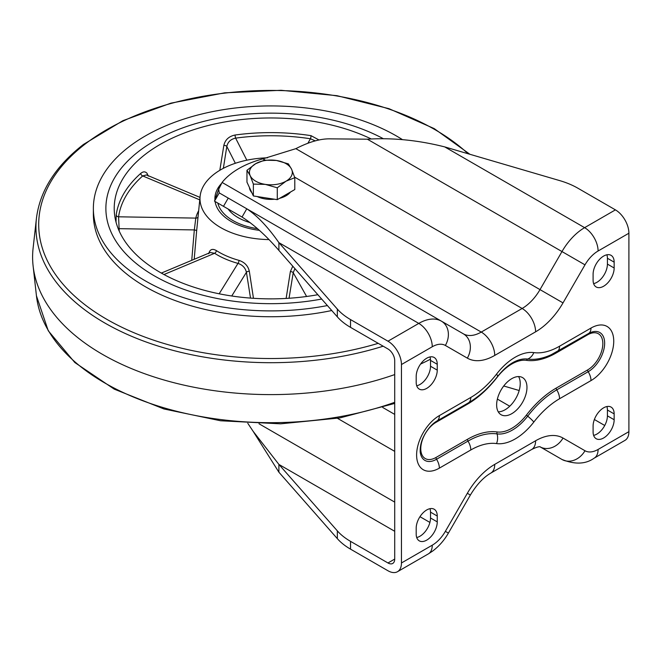 <?xml version="1.0" encoding="UTF-8"?>
<svg xmlns="http://www.w3.org/2000/svg" width="662" height="662" viewBox="0 0 662 662"><rect width="100%" height="100%" fill="white"/><g stroke="black" fill="none" stroke-linecap="round" stroke-linejoin="round"><path stroke-width="0.99" d="M526.969 387.394A21.441 12.379 120 0 0 522.525 377.58A21.441 12.379 120 0 0 506 383.323A21.441 12.379 120 0 0 496.641 404.904A21.441 12.379 120 0 0 501.084 414.726A21.441 12.379 120 0 0 517.61 408.975A21.441 12.379 120 0 0 526.969 387.394M498.254 411.838A21.441 12.379 120 0 0 520.233 383.505A21.441 12.379 120 0 0 518.611 376.579M242.027 217.045C254.076 224.741 266.372 235.871 278.901 250.426L337.33 316.858A71.479 41.267 -0 0 0 350.521 327.351L387.973 348.973A9.533 5.503 -120 0 1 394.709 360.649L394.709 559.084L387.973 562.973L350.521 541.351A71.479 41.267 180 0 1 337.33 530.858L337.33 538.636A71.479 41.267 180 0 0 350.521 549.137L387.973 570.76A19.066 11.006 -120 0 0 397.498 571.703A19.066 11.006 -120 0 0 401.453 562.973L401.453 364.539A19.066 11.006 -120 0 0 387.973 341.195L350.521 319.572A71.479 41.267 -0 0 1 337.33 309.071L278.901 242.648C267.887 226.958 257.179 215.671 246.785 208.795L219.254 192.899L218.7 189.216L222.084 182.439A83.395 48.144 -0 0 1 262.955 158.847L295.864 148.66C309.237 141.776 320.888 138.507 330.826 138.863L367.352 139.194C392.409 137.613 418.202 140.187 444.732 146.906L559.795 180.635A71.479 41.267 -0 0 1 577.976 188.256L615.42 209.871L584.612 227.662A45.273 26.141 120 0 0 561.98 251.56L540.002 289.617A35.74 20.638 -60 0 1 522.136 308.475L481.257 332.076A35.74 20.638 -60 0 1 463.392 333.847L246.785 208.795L242.027 217.045L223.475 206.337L228.241 198.087M394.709 531.288L278.901 464.426L337.33 530.858M387.973 562.973A9.533 5.503 -120 0 0 392.74 563.445A9.533 5.503 -120 0 0 394.709 559.084M628.9 431.657L598.092 449.448A19.066 11.006 -120 0 1 594.145 458.17L624.953 440.387A19.066 11.006 -120 0 0 628.9 431.657L628.9 233.223A19.066 11.006 -120 0 0 615.42 209.871M416.191 534.035A14.895 8.598 120 0 0 419.278 540.854A14.895 8.598 120 0 0 430.755 536.865A14.895 8.598 120 0 0 437.251 521.879L437.251 516.037A14.895 8.598 120 0 0 434.164 509.227A14.895 8.598 120 0 0 422.695 513.216A14.895 8.598 120 0 0 416.191 528.202L416.191 534.035M437.251 370.132L437.251 364.29A14.895 8.598 120 0 0 434.164 357.48A14.895 8.598 120 0 0 422.695 361.469A14.895 8.598 120 0 0 416.191 376.455L416.191 382.288A14.895 8.598 120 0 0 419.278 389.107A14.895 8.598 120 0 0 430.755 385.118A14.895 8.598 120 0 0 437.251 370.132L430.515 366.243L430.515 360.401A14.895 8.598 120 0 0 429.994 356.926M614.154 262.16A14.895 8.598 120 0 0 611.076 255.342A14.895 8.598 120 0 0 599.598 259.33A14.895 8.598 120 0 0 593.094 274.316L593.094 280.15A14.895 8.598 120 0 0 596.181 286.969A14.895 8.598 120 0 0 607.658 282.98A14.895 8.598 120 0 0 614.154 267.994L614.154 262.16L607.418 258.271A14.895 8.598 120 0 0 606.897 254.796M614.154 419.741L614.154 413.907A14.895 8.598 120 0 0 611.076 407.089A14.895 8.598 120 0 0 599.598 411.077A14.895 8.598 120 0 0 593.094 426.063L593.094 431.897A14.895 8.598 120 0 0 596.181 438.716A14.895 8.598 120 0 0 607.658 434.727A14.895 8.598 120 0 0 614.154 419.741L607.418 415.852L607.418 410.018A14.895 8.598 120 0 0 606.897 406.534M416.712 537.511A14.895 8.598 120 0 0 430.515 517.982L430.515 512.148A14.895 8.598 120 0 0 429.994 508.673M416.712 385.764A14.895 8.598 120 0 0 430.515 366.243M593.615 283.626A14.895 8.598 120 0 0 607.418 264.105L607.418 258.271M593.615 435.373A14.895 8.598 120 0 0 607.418 415.852M253.141 431.326L278.901 472.213L278.901 464.426L253.141 431.326L247.778 423.275M278.901 472.213L337.33 538.636M594.145 458.17C585.663 464.252 574.939 464.683 561.98 459.469L540.068 446.825A19.066 15.565 -60 0 0 563.014 438.054A54.805 31.644 120 0 0 535.608 440.768L494.737 464.368A54.805 31.644 120 0 0 467.339 493.298L445.361 531.354A26.207 15.135 -60 0 1 432.261 545.19L401.453 562.973M598.092 449.448A26.207 15.135 -60 0 1 584.985 450.739A19.066 15.565 -60 0 1 561.98 459.469L540.068 446.825M503.732 385.987L519.182 390.514M604.745 425.492L594.377 419.509M278.901 250.426L278.901 242.648L418.781 323.404L387.973 341.195M242.184 217.136L214.488 201.149L218.7 189.216M223.475 206.337L214.488 201.149L219.254 192.899M290.469 192.046A21.441 12.379 180 0 1 279.587 198.327M274.465 199.221A21.441 12.379 180 0 1 265.33 198.972A21.441 12.379 180 0 1 257.195 196.548M251.891 192.766A21.441 12.379 180 0 1 249.45 187.52M294.797 177.689L294.797 189.547L277.287 199.659L253.364 195.96L246.959 182.149L246.959 170.291L250.162 175.629A21.441 12.379 180 0 1 255.714 163.671A21.441 12.379 180 0 1 276.426 160.469A21.441 12.379 180 0 1 291.586 169.224A21.441 12.379 180 0 1 286.042 181.181L294.797 177.689L291.586 169.224L288.384 163.878L276.426 160.469L264.469 160.179L255.714 163.671L246.959 170.291M265.33 184.384A21.441 12.379 180 0 1 250.162 175.629L253.364 184.094L265.33 184.384A21.441 12.379 0 0 0 286.042 181.181L277.287 187.801L265.33 184.384M253.364 195.96L253.364 184.094M277.287 199.659L277.287 187.801M268.896 239.594A70.884 40.928 180 0 1 200.131 196.159A70.884 40.928 180 0 1 214.14 174.156A70.884 40.928 180 0 1 267.498 157.813M116.024 222.134L116.206 214.918A155.181 89.593 180 0 1 140.725 173.411C143.199 171.367 145.317 171.359 147.072 173.394L148.288 176.117M317.843 294.706A156.662 90.446 180 0 1 114.518 214.008A156.662 90.446 180 0 1 145.483 154.196A156.662 90.446 180 0 1 371.068 138.879M138.805 151.308A165.004 95.262 180 0 1 383.058 138.557A165.004 95.262 180 0 0 138.805 151.308A165.004 95.262 180 0 0 105.879 208.414A165.004 95.262 180 0 1 138.805 151.308M259.347 230.326A55.997 32.33 180 0 1 215.092 201.505M214.918 199.792A55.997 32.33 180 0 1 214.885 198.691A55.997 32.33 180 0 1 221.406 183.548M250.517 298.099L246.421 272.297C245.362 267.895 242.549 264.924 237.989 263.393A75.782 43.75 180 0 1 214.612 253.289L210.375 252.512L161.346 273.083M219.172 293.796L237.989 263.393A2.383 0.844 105.5 0 0 239.015 260.381C244.65 262.251 248.085 265.884 249.326 271.271L253.463 298.305M231.75 295.997L246.421 272.297A2.383 1.092 171.1 0 1 249.326 271.271M163.977 274.531L214.612 253.289A2.383 1.448 122.6 0 0 216.375 250.592A73.408 42.376 0 0 0 239.015 260.381M208.737 253.728C209.821 249.342 212.37 248.3 216.375 250.592M321.674 299.05A165.004 95.262 180 0 1 105.879 208.414A165.004 95.262 180 0 0 321.674 299.05M294.921 268.64L293.216 272.686L289.046 298.256M286.133 298.438L290.361 271.619L292.769 266.198M306.605 296.477L293.216 272.686A2.383 1.101 9.1 0 0 290.361 271.619M197.864 217.244A2.383 1.928 13.2 0 1 195.786 218.104A75.782 43.75 180 0 1 198.542 210.946M200.131 196.159L196.622 231.088A2.383 1.018 5.2 0 0 194.322 229.929L195.786 218.104L118.572 216.805L119.226 231.112M196.622 231.088L194.198 259.297M191.74 260.332L194.322 229.929L118.995 228.663A2.383 1.01 -5.4 0 0 118.233 228.762M199.99 197.4L146.443 174.942L142.711 175.935A2.383 1.63 48.4 0 1 140.725 173.411M199.734 199.85L142.711 175.935A152.814 88.228 0 0 0 118.572 216.805A2.383 1.936 8 0 1 116.206 214.918M315.302 140.874L310.42 138.763A2.383 0.505 98.8 0 0 311.032 135.66L319.076 140.013M219.817 170.3L223.847 145.383C225.179 139.756 228.928 136.306 235.084 135.023A155.181 89.593 180 0 1 311.032 135.66M307.929 143.182L310.42 138.763A152.814 88.228 0 0 0 235.631 138.135A2.383 0.447 82.2 0 1 235.084 135.023M246.827 160.187L235.631 138.135C230.74 139.161 227.802 141.941 226.818 146.476A2.383 1.084 9.1 0 0 223.847 145.383M235.349 163.274L226.818 146.476L223.351 168.33M327.4 305.563A177.507 102.486 180 0 1 93.367 208.414A177.507 102.486 180 0 1 128.792 146.981A177.507 102.486 180 0 1 402.488 139.649M331.761 310.519A177.507 102.486 180 0 1 93.367 214.256L93.367 208.414M430.457 359.201A238.27 137.564 180 0 1 420.544 364.092M394.709 374.576A238.27 137.564 180 0 1 33.1 265.892A238.27 137.564 180 0 1 33.1 248.209L36.435 218.344A234.927 135.636 180 0 0 144.415 341.369A234.927 135.636 180 0 0 383.166 346.201M250.244 222.647A46.34 26.753 180 0 1 228.133 209.026M350.521 541.351L350.521 549.137M350.521 327.351L350.521 319.572M584.985 450.739L563.014 438.054M628.9 233.223L598.092 251.006A26.207 15.135 120 0 0 584.985 264.841L563.014 302.898A54.805 31.644 -60 0 1 535.608 331.827L494.737 355.42A54.805 31.644 -60 0 1 467.339 358.134L445.361 345.448A26.207 15.135 120 0 0 432.261 346.747L401.453 364.539M470.798 449.978L439.361 468.133A32.165 18.569 -60 0 1 416.613 455.001A32.165 18.569 -60 0 1 439.361 415.604L470.798 397.457A69.096 39.894 120 0 0 496.533 374.129A50.039 28.888 -60 0 1 533.812 352.606A69.096 39.894 120 0 0 559.556 346.209L590.992 328.062A32.165 18.569 -60 0 1 613.74 341.195A32.165 18.569 -60 0 1 590.992 380.592L559.556 398.739A69.096 39.894 120 0 0 533.812 422.066A50.039 28.888 -60 0 1 496.533 443.581A69.096 39.894 120 0 0 470.798 449.978A11.916 6.877 -120 0 0 467.993 441.107L436.548 459.262A23.286 13.447 -60 0 1 420.171 451.616C420.089 443.333 422.695 438.178 425.087 433.825C428.744 427.751 432.675 423.49 436.887 421.057L468.332 402.91A11.916 6.877 60 0 0 470.798 397.457M432.261 346.747A19.066 11.006 -120 0 0 418.781 323.404A45.273 26.141 120 0 1 441.413 321.161L441.413 321.161A19.066 15.565 -60 0 1 445.361 345.448M337.33 316.858L337.33 309.071M429.903 522.426L419.965 516.691M394.709 502.11L259.007 423.763M535.608 440.768A19.066 11.006 -120 0 1 531.66 449.498L490.79 473.098C483.459 477.343 476.657 484.658 470.368 495.044L448.397 533.1C444.185 540.382 438.906 546.39 432.559 551.132L428.314 553.912A19.066 11.006 -120 0 0 432.261 545.19M448.397 533.1L445.361 531.354M394.709 451.368L337.496 418.334M394.709 414.404L382.71 407.469M490.79 473.098A19.066 11.006 -120 0 0 494.737 464.368M470.368 495.044L467.339 493.298M509.74 406.22L497.377 399.087M598.092 251.006A19.066 11.006 -120 0 0 584.612 227.662L444.732 146.906M584.985 264.841L367.352 139.194M563.014 302.898L295.864 148.66M535.608 331.827A19.066 11.006 -120 0 0 522.136 308.475L294.607 177.118M494.737 355.42A19.066 11.006 -120 0 0 481.257 332.076L222.084 182.439M467.339 358.134A19.066 15.565 -60 0 0 463.392 333.847L441.413 321.161M265.164 160.121L262.955 158.847M587.624 334.815A21.507 12.421 -60 0 1 602.834 343.595A21.507 12.421 -60 0 1 587.624 369.942L556.179 388.098A79.754 46.042 120 0 0 526.472 415.016A39.381 22.74 -60 0 1 497.137 431.955A79.754 46.042 120 0 0 467.43 439.336L435.985 457.483A21.507 12.421 -60 0 1 420.775 448.704A21.507 12.421 -60 0 1 435.985 422.364L467.43 404.209A79.754 46.042 120 0 0 497.137 377.29A39.381 22.74 -60 0 1 526.472 360.351A79.754 46.042 120 0 0 556.179 352.97L587.624 334.815A2.383 1.374 60 0 1 587.964 333.838M587.624 369.942A2.383 1.374 -120 0 0 588.187 371.713L556.742 389.868A77.975 45.024 120 0 0 527.697 416.191A41.16 23.766 -60 0 1 497.038 433.891A77.975 45.024 120 0 0 467.993 441.107A2.383 1.374 -120 0 1 467.43 439.336M556.179 388.098A2.383 1.374 -120 0 0 556.742 389.868A11.916 6.877 -120 0 1 559.556 398.739M590.992 328.062A11.916 6.877 60 0 1 588.526 333.516L589.842 332.829A23.286 13.447 -60 0 1 604.629 344.166A23.286 13.447 -60 0 1 588.187 371.713A11.916 6.877 -120 0 1 590.992 380.592M556.179 352.97A2.383 1.374 60 0 1 556.535 351.985M526.472 360.351A2.383 1.895 97.9 0 1 527.697 359.061A77.975 45.024 120 0 0 551.206 354.716L588.526 333.516M496.533 374.129A11.916 2.226 37.7 0 1 497.534 376.554C503.443 369.139 509.359 364.067 515.293 361.353A41.16 23.766 -60 0 1 527.697 359.061A11.916 9.467 97.9 0 0 533.812 352.606M467.43 404.209A2.383 1.374 60 0 1 467.769 403.232M435.985 422.364A2.383 1.374 60 0 1 436.299 421.421M435.985 457.483A2.383 1.374 -120 0 0 436.548 459.262A11.916 6.877 -120 0 1 439.361 468.133M497.137 431.955A2.383 1.895 -82.1 0 0 497.038 433.891A11.916 9.467 -82.1 0 1 496.533 443.581M526.472 415.016A2.383 0.447 -142.3 0 0 527.697 416.191A11.916 2.226 -142.3 0 1 533.812 422.066M559.556 346.209A11.916 6.877 60 0 1 557.081 351.663M439.361 415.604A11.916 6.877 60 0 1 436.887 421.057M437.251 521.879L430.515 517.982M437.251 516.037L430.515 512.148M437.251 364.29L430.515 360.401M614.154 267.994L607.418 264.105M614.154 413.907L607.418 410.018M468.092 153.75A232.172 134.038 0 0 0 85.05 144.126A232.172 134.038 0 0 0 93.946 311.272A232.172 134.038 0 0 0 378.209 343.338M394.709 403.423L339.904 417.912L280.564 423.821L220.578 420.767L163.911 408.959L114.245 389.14L74.831 362.536L48.252 330.76L36.435 295.765A234.927 135.636 0 0 0 394.709 402.306M257.493 228.663A53.614 30.948 180 0 1 217.806 203.069M428.314 553.912L397.498 571.703M531.66 449.498C539.778 445.435 540.73 447.115 540.101 446.833M497.534 376.554C488.796 387.841 479.056 396.621 468.332 402.91M469.921 154.287L434.198 128.594L389.016 108.692L336.991 95.684L281.127 90.297L224.666 92.837L170.887 103.156L122.917 120.674L83.503 144.415C55.575 166.137 39.886 190.78 36.435 218.344M36.435 295.765L33.1 265.892M219.296 187.553L214.91 199.643"/></g></svg>
